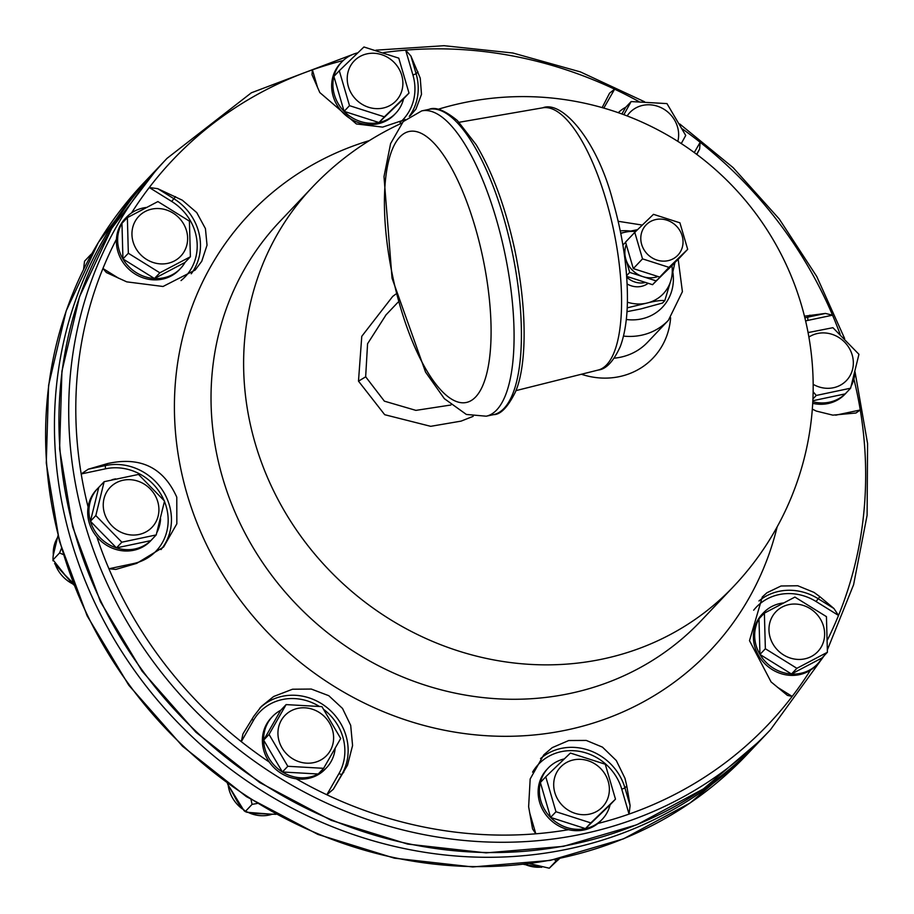<?xml version="1.0" encoding="UTF-8"?>
<svg xmlns="http://www.w3.org/2000/svg" width="914" height="914" viewBox="0 0 914 914"><rect width="100%" height="100%" fill="white"/><g stroke="black" fill="none" stroke-linecap="round" stroke-linejoin="round"><path stroke-width="1.37" d="M648.175 283.283A19.948 18.337 -136.6 0 1 627.13 283.957M626.718 277.125A19.948 18.337 43.4 0 0 645.547 282.437M658 276.519A24.472 22.496 -136.6 0 1 642.93 276.645A24.472 22.496 -136.6 0 1 625.827 259.153A24.472 22.496 -136.6 0 1 626.273 244.541M669.448 267.745L666.169 271.207A24.472 22.496 -136.6 0 1 665.506 271.869A24.472 22.496 -136.6 0 1 663.084 273.88M687.682 249.328L668.979 267.356L642.519 258.868L634.773 232.362L653.476 214.333L679.925 222.822L687.682 249.328L678.462 259.062L659.759 277.079L668.979 267.356M667.94 260.707A21.947 20.177 43.4 0 0 676.44 226.112A21.947 20.177 43.4 0 0 641.365 233.527A21.947 20.177 43.4 0 0 667.94 260.707M626.661 276.382L652.562 284.688L674.783 262.604M634.773 232.362L625.553 242.096L633.311 268.602L659.759 277.079M633.311 268.602L642.519 258.868M625.633 242.347L622.88 244.998M624.193 253.566L629.7 272.406L656.161 280.884L674.863 262.855M626.616 275.674L629.7 272.406M652.562 284.688L656.161 280.884M629.929 277.433L642.496 281.466M628.958 277.125L643.148 281.672M637.549 229.665L620.72 233.127M626.981 311.685L640.794 308.943L662.57 303.002L664.798 300.649L671.276 279.067L674.955 262.444M627.198 307.858L646.198 303.242C655.098 300.98 661.302 300.112 664.798 300.649M189.415 221.142L190.386 256.754L159.847 272.806L128.337 253.247L127.366 217.623L157.893 201.571L189.415 221.142M184.262 251.43A28.917 26.586 43.4 0 0 159.025 208.563A28.917 26.586 43.4 0 0 136.06 248.699A28.917 26.586 43.4 0 0 184.262 251.43M126.452 217.281L125.184 218.617A37.234 34.218 43.4 0 0 116.432 239.251A37.234 34.218 -136.6 0 0 138.734 276.028A37.234 34.218 -136.6 0 0 179.247 269.813L180.515 268.488A37.234 34.218 -136.6 0 1 154.455 278.507A37.234 34.218 -136.6 0 1 122.944 258.936A37.234 34.218 -136.6 0 1 121.962 223.313A37.234 34.218 -136.6 0 1 126.452 217.281A37.234 34.218 -136.6 0 1 146.137 207.478M127.366 217.623L121.962 223.313L122.944 258.936L154.455 278.507L184.994 262.455A37.234 34.218 -136.6 0 1 180.515 268.488M84.534 261.255L83.562 269.424M84.659 261.073L91.183 254.183M122.944 258.936L128.337 253.247M154.455 278.507L159.847 272.806M184.994 262.455L190.386 256.754M409.004 93.079L384.36 116.832L349.502 105.658L339.288 70.732L363.932 46.98L398.79 58.153L409.004 93.079L403.611 98.781A37.234 34.218 -136.6 0 1 395.785 113.199A37.234 34.218 -136.6 0 1 378.967 122.533A37.234 34.218 -136.6 0 1 344.11 111.348A37.234 34.218 -136.6 0 1 333.896 76.422A37.234 34.218 -136.6 0 1 341.722 62.003A37.234 34.218 -136.6 0 1 357.82 52.829M382.989 108.081A28.917 26.586 43.4 0 0 394.197 62.495A28.917 26.586 43.4 0 0 347.983 72.263A28.917 26.586 43.4 0 0 382.989 108.081M395.785 113.199L394.528 114.536A37.234 34.218 -136.6 0 1 377.711 123.858A37.234 34.218 -136.6 0 1 337.357 105.647A37.234 34.218 -136.6 0 1 340.465 63.329L341.722 62.003M339.288 70.732L333.896 76.422L344.11 111.348L378.967 122.533L403.611 98.781M344.11 111.348L349.502 105.658M378.967 122.533L384.36 116.832M623.851 114.696L631.14 101.568L666.969 103.602L685.729 135.455L681.261 143.567M677.834 141.362A28.917 26.586 43.4 0 0 661.622 107.932A28.917 26.586 43.4 0 0 627.153 115.941M618.287 112.696A37.234 34.218 -136.6 0 1 625.747 107.258L621.908 113.976M625.747 107.258L631.14 101.568M808.079 332.593L832.917 327.692L858.943 354.312L850.614 388.199L816.259 395.454L813.14 391.775M813.174 384.337A28.917 26.586 43.4 0 0 848.215 378.476A28.917 26.586 43.4 0 0 844.959 342.487A28.917 26.586 43.4 0 0 808.89 337.06M808.067 332.547A37.234 34.218 -136.6 0 1 810.021 332.136M854.99 372.021A37.234 34.218 -136.6 0 1 851.322 385.719M847.187 391.809A37.234 34.218 -136.6 0 1 846.227 392.871A37.234 34.218 -136.6 0 1 845.221 393.888A37.234 34.218 -136.6 0 1 812.797 401.714M846.227 392.871L844.97 394.197A37.234 34.218 -136.6 0 1 812.717 403.337M812.854 400.732L845.221 393.888L850.614 388.199M812.934 398.972L816.259 395.454M765.361 648.746L764.378 613.134L794.917 597.082L826.439 616.642L827.41 652.265L796.871 668.317L765.361 648.746L759.968 654.447A37.234 34.218 -136.6 0 1 758.986 618.824A37.234 34.218 -136.6 0 1 763.476 612.791A37.234 34.218 -136.6 0 1 783.161 602.989M772.33 616.539A28.917 26.586 43.4 0 0 797.568 659.405A28.917 26.586 43.4 0 0 820.521 619.269A28.917 26.586 43.4 0 0 772.33 616.539M161.001 549.588A53.183 48.888 43.4 0 0 162.384 490.075A53.183 48.888 43.4 0 0 105.67 465.523L88.292 469.19L81.197 473.955A410.272 377.094 43.4 0 0 88.098 506.996A37.234 34.218 43.4 0 0 96.815 536.815A410.272 377.094 43.4 0 0 108.915 568.759A410.272 377.094 43.4 0 0 241.307 741.654A410.272 377.094 43.4 0 0 269.333 762.105A37.234 34.218 43.4 0 0 296.239 778.808A410.272 377.094 43.4 0 0 326.835 794.757A410.272 377.094 43.4 0 0 535.81 833.808A410.272 377.094 43.4 0 0 568.542 829.695A37.234 34.218 43.4 0 0 597.87 823.491A410.272 377.094 43.4 0 0 629.049 814.1A410.272 377.094 43.4 0 0 792.187 696.422A410.272 377.094 43.4 0 0 810.455 670.156A37.234 34.218 43.4 0 0 816.271 665.323L817.527 663.998A37.234 34.218 -136.6 0 1 791.478 674.006A37.234 34.218 -136.6 0 1 759.968 654.447L791.478 674.006L822.017 657.954A37.234 34.218 -136.6 0 1 817.527 663.998M810.455 670.156A37.234 34.218 -136.6 0 1 765.692 664.558A37.234 34.218 -136.6 0 1 757.729 620.16A37.234 34.218 -136.6 0 1 762.207 614.117L763.476 612.791M764.378 613.134L758.986 618.824L759.968 654.447M822.017 657.954L827.41 652.265M791.478 674.006L796.871 668.317M545.761 776.797L570.405 753.056L605.262 764.23L615.476 799.156L590.832 822.908L555.975 811.735L545.761 776.797L540.368 782.498A37.234 34.218 -136.6 0 1 548.194 768.068A37.234 34.218 -136.6 0 1 564.292 758.906M573.592 759.888A28.917 26.586 43.4 0 0 562.384 805.463A28.917 26.586 43.4 0 0 608.61 795.706A28.917 26.586 43.4 0 0 573.592 759.888M602.257 819.275A37.234 34.218 -136.6 0 1 585.44 828.61L610.084 804.857A37.234 34.218 -136.6 0 1 602.257 819.275L601.001 820.612A37.234 34.218 -136.6 0 1 597.87 823.491M585.44 828.61A37.234 34.218 -136.6 0 1 550.582 817.424A37.234 34.218 -136.6 0 1 540.368 782.498L550.582 817.424L585.44 828.61L590.832 822.908M568.542 829.695A37.234 34.218 -136.6 0 1 540.311 804.423A37.234 34.218 -136.6 0 1 546.938 769.405L548.194 768.068M529.754 863.661L549.291 868.209L559.379 858.589M549.28 868.209L555.952 861.159L554.649 859.56M558.305 858.806L555.952 861.159M610.084 804.857L615.476 799.156M550.582 817.424L555.975 811.735M286.116 704.603L321.934 706.625L340.694 738.489L323.625 768.32L287.807 766.286L269.047 734.433L286.116 704.603L280.724 710.292L263.655 740.123A37.234 34.218 -136.6 0 1 272.441 716.553A37.234 34.218 -136.6 0 1 280.724 710.292M319.043 712.326A28.917 26.586 43.4 0 0 277.947 733.919A28.917 26.586 43.4 0 0 320.346 760.242A28.917 26.586 43.4 0 0 319.043 712.326M335.152 748.52A37.234 34.218 -136.6 0 1 326.504 767.76L325.247 769.085A37.234 34.218 -136.6 0 1 296.239 778.808M326.504 767.76A37.234 34.218 -136.6 0 1 318.232 774.009A37.234 34.218 -136.6 0 1 282.403 771.987A37.234 34.218 -136.6 0 1 263.655 740.123L282.403 771.987L318.232 774.009L323.625 768.32M269.333 762.105A37.234 34.218 -136.6 0 1 271.184 717.878L272.441 716.553M227.403 783.549L234.487 796.323C238.131 803.612 241.822 808.593 245.546 811.266L245.786 811.883L244.598 811.141L245.546 811.266C248.802 812.934 254.492 813.768 262.615 813.791L275.994 814.317M257.222 803.463L252.07 804.377L251.03 799.601M245.546 811.266L252.07 804.377M282.403 771.987L287.807 766.286M263.655 740.123L269.047 734.433M138.505 474.435L164.531 501.055L156.203 534.93L121.848 542.196L95.821 515.576L104.15 481.689L138.505 474.435M157.768 501.717A28.917 26.586 43.4 0 0 110.88 486.671A28.917 26.586 43.4 0 0 124.612 533.673A28.917 26.586 43.4 0 0 157.768 501.717M152.775 538.552A37.234 34.218 -136.6 0 1 151.815 539.614L150.559 540.939A37.234 34.218 -136.6 0 1 96.815 536.815M160.578 518.752A37.234 34.218 -136.6 0 1 156.911 532.462M151.815 539.614A37.234 34.218 -136.6 0 1 150.81 540.631A37.234 34.218 -136.6 0 1 116.455 547.886A37.234 34.218 -136.6 0 1 90.429 521.266A37.234 34.218 -136.6 0 1 97.752 488.407A37.234 34.218 -136.6 0 1 98.758 487.391L90.429 521.266L116.455 547.886L150.81 540.631L156.203 534.93M111.988 479.736A37.234 34.218 -136.6 0 1 115.61 478.879M88.098 506.996A37.234 34.218 -136.6 0 1 96.496 489.733L97.752 488.407M57.959 535.73L55.937 543.864C53.743 551.588 52.772 556.923 53.035 559.848L53.001 560.808L53.035 559.848L65.054 575.043L72.96 582.949M63.203 554.524L59.559 552.959L61.421 548.503M53.035 559.848L59.559 552.959M116.455 547.886L121.848 542.196M90.429 521.266L95.821 515.576M98.758 487.391L104.15 481.689M88.292 469.19L107.498 463.581L105.67 465.523A2.662 0.88 -101.9 0 0 105.67 468.779L81.197 473.955A410.272 377.094 -136.6 0 1 102.939 268.488A410.272 377.094 -136.6 0 1 116.432 239.251M131.547 212.939A410.272 377.094 -136.6 0 1 149.268 187.519A410.272 377.094 -136.6 0 1 312.405 69.841A410.272 377.094 -136.6 0 1 343.196 60.541M383.709 52.578A410.272 377.094 -136.6 0 1 405.656 50.133A410.272 377.094 -136.6 0 1 614.619 89.184A410.272 377.094 -136.6 0 1 638.989 101.625M682.438 128.965A410.272 377.094 -136.6 0 1 700.158 142.287A410.272 377.094 -136.6 0 1 832.54 315.181A410.272 377.094 -136.6 0 1 840.092 334.17M853.893 379.082A410.272 377.094 -136.6 0 1 860.268 409.986L855.95 413.014L832.803 415.139L816.259 411.06L812.329 409.118M827.558 639.686A410.272 377.094 43.4 0 0 838.515 615.453A410.272 377.094 43.4 0 0 860.268 409.986L835.784 415.162A50.533 46.443 -136.6 0 1 835.704 415.185M804.457 316.175L825.422 313.433L808.056 317.101A53.183 48.888 43.4 0 0 804.88 317.878M805.611 320.94A50.533 46.443 -136.6 0 1 808.067 320.357L832.54 315.181L825.422 313.433M696.628 154.283L699.598 149.096L700.158 142.287L694.286 152.547M699.598 149.096L696.834 154.443M602.143 107.601L609.558 93.194L614.619 89.184L603.811 108.081M409.278 116.341A53.183 48.888 43.4 0 0 416.11 73.748L410.946 56.085L405.656 50.133L412.934 75.028A50.533 46.443 -136.6 0 1 399.978 122.51M410.946 56.085L420.234 78.113L421.503 94.359L415.916 109.132L410.226 115.701M405.302 119.54L382.623 127.115L356.38 123.95L319.797 92.543L311.994 74.685L312.405 69.841L317.626 87.687M191.243 273.789A53.183 48.888 43.4 0 0 173.66 198.567L157.734 188.672L149.268 187.519L171.729 201.457A50.533 46.443 -136.6 0 1 181.029 280.587M157.734 188.672L182.286 200.177L196.738 212.596L205.433 228.614L207.032 245.158L201.754 261.267L195.185 270.041L163.023 286.482L126.738 281.855L106.355 272.532L102.939 268.488L118.649 278.244M107.498 463.581C140.379 456.292 163.469 467.488 176.779 497.182L176.836 523.825L163.606 546.995L136.689 563.378L115.77 569.422L108.915 568.759L133.398 563.584A2.662 0.88 78.1 0 0 133.638 564.269M319.123 706.294A50.533 46.443 43.4 0 0 253.464 720.392L241.307 741.654L242.93 733.942M259.77 708.167A53.183 48.888 -136.6 0 1 327.006 707.585A53.183 48.888 -136.6 0 1 341.973 774.135L333.347 789.216L347.514 765.189L352.576 745.527L350.69 725.35L342.51 708.441L328.789 695.703L311.286 689.053L292.514 689.225L273.64 696.514L261.335 706.453L253.772 716.29L243.307 733.314M333.347 789.216L326.835 794.757L339.003 773.495A50.533 46.443 43.4 0 0 324.07 709.71M529.663 812.786L535.81 833.808L532.554 828.929L528.635 806.731L530.177 778.957L543.773 754.861L552.239 747.629L568.725 740.534L586.274 740.431L602.475 747.138L616.299 760.539L624.993 778.34L626.787 785.983L624.947 787.925L621.771 789.205A50.533 46.443 43.4 0 0 580.39 751.537A50.533 46.443 43.4 0 0 532.576 772.159M540.528 758.597A53.183 48.888 -136.6 0 1 624.947 787.925L630.112 805.588L626.787 785.983M630.112 805.588L629.049 814.1L621.771 789.205M777.494 687.294L792.187 696.422L787.411 695.383L771.073 681.913L749.491 640.668L762.31 596.956L766.915 592.775L781.047 585.988L797.773 585.76L814.043 592.409L819.847 596.671L816.065 601.503A50.533 46.443 43.4 0 0 753.662 610.209M758.974 600.944A53.183 48.888 -136.6 0 1 818.007 598.613L833.934 608.507L819.847 596.671M833.934 608.507L838.515 615.453L816.065 601.503M386.062 314.839L367.577 343.733L365.657 376.762L384.371 401.155L415.904 410.375L450.922 405.005M358.779 381.001L365.84 376.728M473.166 416.35L461.079 421.126L430.7 426.324L384.703 414.705L358.482 381.127L361.773 336.318L392.712 296.41L395.785 294.114M400.252 306.578A138.448 46.043 78.1 0 1 399.772 137.089A138.448 46.043 78.1 0 1 475.257 227.38A138.448 46.043 78.1 0 1 475.737 396.859A138.448 46.043 78.1 0 1 400.252 306.578M493.56 414.648C500.461 414.693 507.647 407.347 515.108 392.609C525.584 369.964 528.76 316.564 514.605 249.054C505.351 206.998 492.52 172.209 476.137 144.675L457.377 120.522C444.764 110.297 435.315 106.572 429.043 109.349A156.02 51.892 78.1 0 1 512.08 251.27A156.02 51.892 78.1 0 1 493.56 414.648L486.237 416.201A156.02 51.892 -101.9 0 0 504.745 252.824A156.02 51.892 -101.9 0 0 421.72 110.891L403.234 121.573L390.598 143.612L383.994 176.608L392.049 278.222L425.536 372.067L444.353 398.664L466.357 414.453L486.237 416.201M459.171 122.27L542.79 107.806A134.027 44.58 78.1 0 1 606.268 200.703A134.027 44.58 78.1 0 1 598.213 370.044L515.884 390.644M620.777 233.458A37.897 34.835 -136.6 0 1 625.404 232.133A37.897 34.835 -136.6 0 1 635.664 231.493M671.961 265.928A37.897 34.835 -136.6 0 1 671.276 279.067A37.897 34.835 -136.6 0 1 646.198 303.242A37.897 34.835 -136.6 0 1 627.392 302.191M541.088 867.146A33.247 30.55 -136.6 0 1 524.693 864.29M556.912 860.965L559.574 858.543A33.247 30.55 -136.6 0 1 556.98 860.885M242.53 809.05A33.247 30.55 -136.6 0 1 228.203 785.229M272.098 814.26A33.247 30.55 -136.6 0 1 248.768 812.695M53.309 554.924A33.247 30.55 -136.6 0 1 57.456 537.695M73.463 584.263A33.247 30.55 -136.6 0 1 55.411 564.692M157.265 168.667A415.527 381.926 43.4 0 0 122.579 640.965A415.527 381.926 43.4 0 0 572.952 844.239A415.527 381.926 43.4 0 0 760.642 740.134L703.46 788.885L636.875 824.748L563.47 846.353L486.077 852.876L407.655 844.09L331.234 820.349L259.725 782.555L195.859 732.183L142.093 671.15L100.483 601.789L72.629 526.761L59.604 448.934L61.924 371.301L79.507 296.822L111.702 228.397L157.265 168.667L167.011 158.373A415.527 381.926 43.4 0 0 81.175 509.966A415.527 381.926 43.4 0 0 582.698 833.956A415.527 381.926 43.4 0 0 770.388 729.852L760.642 740.134M369.37 140.585A317.329 291.669 43.4 0 0 279.33 644.05A317.329 291.669 43.4 0 0 777.163 526.83M279.673 221.679A290.206 266.739 43.4 0 0 306.99 614.894A290.206 266.739 43.4 0 0 701.107 620.755L733.679 586.365A290.206 290.206 0 0 0 437.977 109.326M401.874 123.082A290.206 290.206 0 0 0 312.28 187.244A290.206 266.739 43.4 0 0 339.562 580.459A290.206 266.739 43.4 0 0 733.679 586.365M747.298 754.233L690.116 802.972L623.542 838.824L550.148 860.428L472.744 866.952L394.334 858.166L317.912 834.413L246.403 796.631L182.537 746.258L128.771 685.214L87.15 615.865L59.296 540.825L46.271 463.01L48.579 385.377L66.174 310.909L98.358 242.484L143.921 182.754A415.527 381.926 43.4 0 0 182.983 745.778A415.527 381.926 43.4 0 0 747.298 754.233L758.38 742.511M143.921 182.754L155.037 171.044A415.527 381.926 43.4 0 0 152.764 173.42A415.527 381.926 43.4 0 0 191.826 736.444A415.527 381.926 43.4 0 0 756.141 744.899M343.813 772.193L341.973 774.135A2.662 1.017 29.8 0 1 339.003 773.495M253.464 720.392A2.662 1.017 29.8 0 1 252.036 719.112M678.188 259.325L682.404 291.657L668.431 320.243L647.615 342.224A59.833 55 -136.6 0 1 614.311 358.162M670.625 317.786A74.651 68.619 -136.6 0 1 581.407 374.249M668.431 320.243A59.833 55 -136.6 0 1 623.474 336.089M620.275 230.934A46.534 42.775 -136.6 0 1 630.511 231.059M672.898 272.429A46.534 42.775 -136.6 0 1 626.296 319.477M808.067 320.357A2.662 0.88 78.1 0 1 808.056 317.101L809.895 315.159M417.949 71.806L416.11 73.748L412.934 75.028M175.499 196.624L171.729 201.457M105.67 468.779A50.533 46.443 -136.6 0 1 164.063 500.495M164.451 501.432A50.533 46.443 -136.6 0 1 133.398 563.584M429.043 109.349L421.72 110.891M542.79 107.806C561.847 100.037 596.991 139.785 612.826 200.829C622.731 235.378 627.598 268.499 627.427 300.18C627.21 318.723 624.856 334.113 620.366 346.349C613.591 361.316 606.211 369.21 598.213 370.044M523.768 864.404L541.694 867.306M227.815 784.429L244.061 810.729M272.429 814.271L246.757 812.26M57.479 537.615L53.103 555.986M73.714 584.903L54.589 563.595M770.388 729.852L824.359 655.487M827.478 649.626L853.585 584.754L867.1 515.313L867.58 443.553L855.036 371.849M844.662 338.591L816.728 276.439L779.208 218.937L733.119 167.628L679.742 123.95M644.576 101.774L580.39 71.898L512.88 53.012L444.067 45.7L375.951 50.167M352.576 54.532L251.361 92.794L167.011 158.373M312.28 187.244L279.695 221.656M397.956 302.283L385.514 315.41M618.172 221.291L642.302 225.073"/></g></svg>

